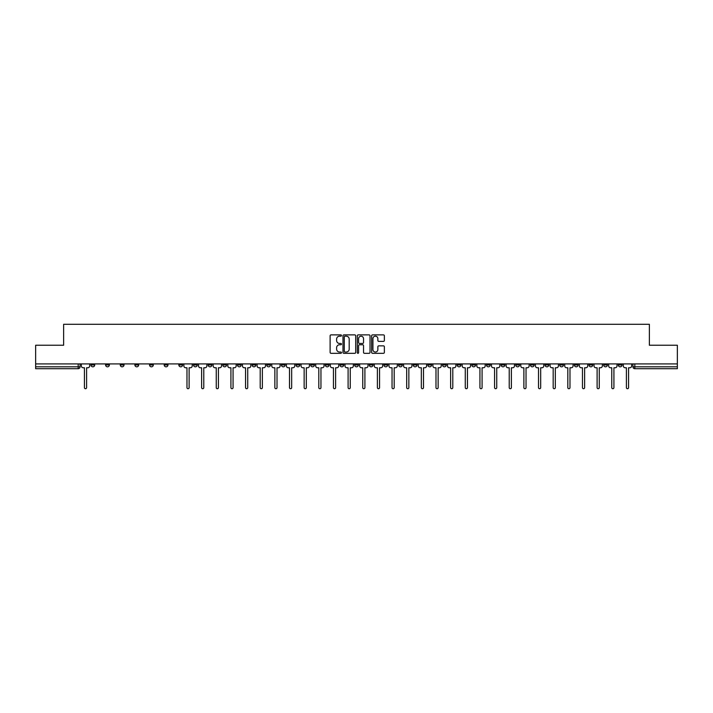 <?xml version="1.0" encoding="UTF-8"?>
<svg xmlns="http://www.w3.org/2000/svg" width="713" height="713" viewBox="0 0 713 713"><rect width="100%" height="100%" fill="white"/><g stroke="black" fill="none" stroke-linecap="round" stroke-linejoin="round"><path stroke-width="1.07" d="M341.474 335.538A0.642 0.642 0 0 0 340.832 334.887L331.037 334.887A0.918 0.918 0 0 0 330.119 335.814L330.119 352.4A0.918 0.918 0 0 0 331.037 353.318L340.832 353.318A0.642 0.642 0 0 0 341.474 352.677A0.642 0.642 0 0 0 340.832 352.035L339.566 352.035A2.95 2.95 0 0 1 336.616 349.085L336.616 347.703A2.95 2.95 0 0 1 339.566 344.753L340.832 344.753A0.642 0.642 0 0 0 341.474 344.103A0.642 0.642 0 0 0 340.832 343.461L339.566 343.461A2.95 2.95 0 0 1 336.616 340.511L336.616 339.13A2.95 2.95 0 0 1 339.566 336.179L340.832 336.179A0.642 0.642 0 0 0 341.474 335.538M618.287 364.949L618.287 363.915L618.287 364.949A1.881 1.881 0 0 0 620.167 366.83A1.881 1.881 0 0 1 618.287 364.949L622.048 364.949A1.881 1.881 0 0 1 620.167 366.83M486.453 364.949L486.453 363.915L486.453 364.949A1.881 1.881 0 0 0 488.334 366.83A1.881 1.881 0 0 1 486.453 364.949L490.214 364.949A1.881 1.881 0 0 1 488.334 366.83M457.158 363.915L457.158 364.949L460.919 364.949A1.881 1.881 0 0 1 459.038 366.83A1.881 1.881 0 0 1 457.158 364.949L457.158 363.915M442.515 364.949L442.515 363.915L442.515 364.949A1.881 1.881 0 0 0 444.386 366.83A1.881 1.881 0 0 1 442.515 364.949L446.267 364.949A1.881 1.881 0 0 1 444.386 366.83A1.881 1.881 0 0 0 446.267 364.949A1.881 1.881 0 0 1 444.386 366.83M427.862 364.949L427.862 363.915L427.862 364.949A1.881 1.881 0 0 0 429.743 366.83A1.881 1.881 0 0 1 427.862 364.949L431.615 364.949A1.881 1.881 0 0 1 429.743 366.83A1.881 1.881 0 0 0 431.615 364.949A1.881 1.881 0 0 1 429.743 366.83M383.915 364.949L383.915 363.915L383.915 364.949A1.881 1.881 0 0 0 385.795 366.83A1.881 1.881 0 0 1 383.915 364.949L387.676 364.949A1.881 1.881 0 0 1 385.795 366.83M369.272 363.915L369.272 364.949L373.024 364.949A1.881 1.881 0 0 1 371.152 366.83A1.881 1.881 0 0 1 369.272 364.949L369.272 363.915M354.619 363.915L354.619 364.949L358.381 364.949A1.881 1.881 0 0 1 356.5 366.83A1.881 1.881 0 0 1 354.619 364.949L354.619 363.915M339.976 363.915L339.976 364.949L343.728 364.949A1.881 1.881 0 0 1 341.848 366.83A1.881 1.881 0 0 1 339.976 364.949L339.976 363.915M325.324 364.949L325.324 363.915L325.324 364.949A1.881 1.881 0 0 0 327.205 366.83A1.881 1.881 0 0 1 325.324 364.949L329.085 364.949A1.881 1.881 0 0 1 327.205 366.83M296.029 363.915L296.029 364.949L299.79 364.949A1.881 1.881 0 0 1 297.909 366.83A1.881 1.881 0 0 1 296.029 364.949L296.029 363.915M281.385 364.949L281.385 363.915L281.385 364.949A1.881 1.881 0 0 0 283.257 366.83A1.881 1.881 0 0 1 281.385 364.949L285.138 364.949A1.881 1.881 0 0 1 283.257 366.83M120.256 363.915L120.256 364.949L124.009 364.949A1.881 1.881 0 0 1 122.128 366.83A1.881 1.881 0 0 1 120.256 364.949L120.256 363.915M383.434 341.384A0.918 0.918 0 0 0 384.36 340.466L384.36 335.814A0.918 0.918 0 0 0 383.434 334.887L372.56 334.887A0.918 0.918 0 0 0 371.642 335.814L371.642 352.4A0.918 0.918 0 0 0 372.56 353.318L383.434 353.318A0.918 0.918 0 0 0 384.36 352.4L384.36 346.776A0.918 0.918 0 0 0 383.434 345.858L378.781 345.858A0.918 0.918 0 0 0 377.863 346.776L377.863 349.566A2.469 2.469 0 0 1 375.394 352.035A2.469 2.469 0 0 1 372.926 349.566L372.926 338.648A2.469 2.469 0 0 1 375.394 336.179A2.469 2.469 0 0 1 377.863 338.648L377.863 340.466A0.918 0.918 0 0 0 378.781 341.384L383.434 341.384M35.65 363.915L35.65 345.235L63.635 345.235L63.635 324.29L649.365 324.29L649.365 345.235L677.35 345.235L677.35 363.915L35.65 363.915L35.65 366.83L80.061 366.83L80.061 363.915L80.061 366.83A1.881 1.881 0 0 1 78.189 368.71L35.65 368.71L35.65 366.83M355.698 335.814A0.918 0.918 0 0 0 354.771 334.887L343.898 334.887A0.918 0.918 0 0 0 342.971 335.814L342.971 352.4A0.918 0.918 0 0 0 343.898 353.318L354.771 353.318A0.918 0.918 0 0 0 355.698 352.4L355.698 335.814M358.229 334.887L369.102 334.887A0.918 0.918 0 0 1 370.029 335.814L370.029 352.4A0.918 0.918 0 0 1 369.102 353.318L364.45 353.318A0.918 0.918 0 0 1 363.532 352.4L363.532 345.671A0.918 0.918 0 0 0 362.605 344.753L359.521 344.753A0.918 0.918 0 0 0 358.594 345.671L358.594 352.677A0.642 0.642 0 0 1 357.953 353.318A0.642 0.642 0 0 1 357.302 352.677L357.302 335.814A0.918 0.918 0 0 1 358.229 334.887M632.939 363.915L632.939 366.83L677.35 366.83L677.35 368.71L634.811 368.71A1.881 1.881 0 0 1 632.939 366.83M677.35 363.915L677.35 366.83M622.048 363.915L622.048 364.949M607.396 363.915L607.396 364.949A1.881 1.881 0 0 1 605.515 366.83A1.881 1.881 0 0 1 603.644 364.949A1.881 1.881 0 0 0 605.515 366.83M603.644 363.915L603.644 364.949L607.396 364.949M592.744 363.915L592.744 364.949A1.881 1.881 0 0 1 590.872 366.83A1.881 1.881 0 0 1 588.991 364.949L592.744 364.949M588.991 363.915L588.991 364.949M578.1 363.915L578.1 364.949A1.881 1.881 0 0 1 576.22 366.83A1.881 1.881 0 0 1 574.339 364.949A1.881 1.881 0 0 0 576.22 366.83M574.339 363.915L574.339 364.949L578.1 364.949M563.448 363.915L563.448 364.949A1.881 1.881 0 0 1 561.577 366.83A1.881 1.881 0 0 1 559.696 364.949L563.448 364.949M559.696 363.915L559.696 364.949M548.805 363.915L548.805 364.949A1.881 1.881 0 0 1 546.924 366.83A1.881 1.881 0 0 1 545.044 364.949L548.805 364.949A1.881 1.881 0 0 1 546.924 366.83A1.881 1.881 0 0 0 548.805 364.949M545.044 363.915L545.044 364.949M534.153 363.915L534.153 364.949A1.881 1.881 0 0 1 532.281 366.83A1.881 1.881 0 0 1 530.401 364.949A1.881 1.881 0 0 0 532.281 366.83M530.401 363.915L530.401 364.949L534.153 364.949M519.51 363.915L519.51 364.949A1.881 1.881 0 0 1 517.629 366.83A1.881 1.881 0 0 1 515.749 364.949L519.51 364.949M515.749 363.915L515.749 364.949M504.857 363.915L504.857 364.949A1.881 1.881 0 0 1 502.977 366.83A1.881 1.881 0 0 1 501.105 364.949L504.857 364.949M501.105 363.915L501.105 364.949M490.214 363.915L490.214 364.949M475.562 363.915L475.562 364.949A1.881 1.881 0 0 1 473.682 366.83A1.881 1.881 0 0 1 471.81 364.949L475.562 364.949A1.881 1.881 0 0 1 473.682 366.83A1.881 1.881 0 0 0 475.562 364.949L475.562 363.915M471.81 363.915L471.81 364.949M460.919 363.915L460.919 364.949A1.881 1.881 0 0 1 459.038 366.83A1.881 1.881 0 0 0 460.919 364.949L460.919 363.915M446.267 363.915L446.267 364.949L446.267 363.915M431.615 363.915L431.615 364.949M416.971 363.915L416.971 364.949A1.881 1.881 0 0 1 415.091 366.83A1.881 1.881 0 0 1 413.21 364.949L416.971 364.949A1.881 1.881 0 0 1 415.091 366.83A1.881 1.881 0 0 0 416.971 364.949M413.21 363.915L413.21 364.949M402.319 363.915L402.319 364.949A1.881 1.881 0 0 1 400.448 366.83A1.881 1.881 0 0 1 398.567 364.949A1.881 1.881 0 0 0 400.448 366.83A1.881 1.881 0 0 0 402.319 364.949A1.881 1.881 0 0 1 400.448 366.83M398.567 363.915L398.567 364.949L402.319 364.949M387.676 363.915L387.676 364.949L387.676 363.915M373.024 363.915L373.024 364.949L373.024 363.915M358.381 363.915L358.381 364.949A1.881 1.881 0 0 1 356.5 366.83A1.881 1.881 0 0 0 358.381 364.949L358.381 363.915M343.728 363.915L343.728 364.949L343.728 363.915M329.085 363.915L329.085 364.949L329.085 363.915M314.433 363.915L314.433 364.949A1.881 1.881 0 0 1 312.552 366.83A1.881 1.881 0 0 1 310.681 364.949A1.881 1.881 0 0 0 312.552 366.83A1.881 1.881 0 0 0 314.433 364.949A1.881 1.881 0 0 1 312.552 366.83M310.681 363.915L310.681 364.949L314.433 364.949M299.79 363.915L299.79 364.949A1.881 1.881 0 0 1 297.909 366.83A1.881 1.881 0 0 0 299.79 364.949L299.79 363.915M285.138 363.915L285.138 364.949M270.485 363.915L270.485 364.949A1.881 1.881 0 0 1 268.614 366.83A1.881 1.881 0 0 1 266.733 364.949L270.485 364.949M266.733 363.915L266.733 364.949M255.842 363.915L255.842 364.949A1.881 1.881 0 0 1 253.962 366.83A1.881 1.881 0 0 1 252.081 364.949L255.842 364.949M252.081 363.915L252.081 364.949M241.19 363.915L241.19 364.949A1.881 1.881 0 0 1 239.318 366.83A1.881 1.881 0 0 1 237.438 364.949L241.19 364.949M237.438 363.915L237.438 364.949M226.547 363.915L226.547 364.949A1.881 1.881 0 0 1 224.666 366.83A1.881 1.881 0 0 1 222.786 364.949L226.547 364.949L226.547 363.915M222.786 363.915L222.786 364.949M211.895 363.915L211.895 364.949A1.881 1.881 0 0 1 210.023 366.83A1.881 1.881 0 0 1 208.143 364.949L211.895 364.949M208.143 363.915L208.143 364.949M197.251 363.915L197.251 364.949A1.881 1.881 0 0 1 195.371 366.83A1.881 1.881 0 0 1 193.49 364.949L197.251 364.949M193.49 363.915L193.49 364.949M182.599 363.915L182.599 364.949A1.881 1.881 0 0 1 180.719 366.83A1.881 1.881 0 0 1 178.847 364.949L182.599 364.949M178.847 363.915L178.847 364.949M167.956 363.915L167.956 364.949A1.881 1.881 0 0 1 166.076 366.83A1.881 1.881 0 0 1 164.195 364.949L167.956 364.949M164.195 363.915L164.195 364.949M153.304 363.915L153.304 364.949A1.881 1.881 0 0 1 151.423 366.83A1.881 1.881 0 0 1 149.552 364.949A1.881 1.881 0 0 0 151.423 366.83M149.552 363.915L149.552 364.949L153.304 364.949M138.661 363.915L138.661 364.949A1.881 1.881 0 0 1 136.78 366.83A1.881 1.881 0 0 1 134.9 364.949L138.661 364.949M134.9 363.915L134.9 364.949M124.009 363.915L124.009 364.949A1.881 1.881 0 0 1 122.128 366.83A1.881 1.881 0 0 0 124.009 364.949M109.356 363.915L109.356 364.949A1.881 1.881 0 0 1 107.485 366.83A1.881 1.881 0 0 1 105.604 364.949L109.356 364.949A1.881 1.881 0 0 1 107.485 366.83A1.881 1.881 0 0 0 109.356 364.949M105.604 363.915L105.604 364.949M94.713 363.915L94.713 364.949A1.881 1.881 0 0 1 92.833 366.83A1.881 1.881 0 0 1 90.952 364.949L94.713 364.949L94.713 363.915M90.952 363.915L90.952 364.949M78.189 368.71A1.881 1.881 0 0 0 80.061 366.83A1.881 1.881 0 0 1 78.189 368.71L78.189 363.915M344.914 336.179A0.642 0.642 0 0 0 344.263 336.821L344.263 351.384A0.642 0.642 0 0 0 344.914 352.035L346.251 352.035A2.95 2.95 0 0 0 349.192 349.085L349.192 339.13A2.95 2.95 0 0 0 346.251 336.179L344.914 336.179M363.532 338.693A2.469 2.469 0 0 0 361.063 336.224A2.469 2.469 0 0 0 358.594 338.693L358.594 342.543A0.918 0.918 0 0 0 359.521 343.461L362.605 343.461A0.918 0.918 0 0 0 363.532 342.543L363.532 338.693M81.335 365.894L81.335 363.915L81.335 365.894A1.881 1.881 0 0 0 83.207 367.765L84.428 367.765L84.428 387.631A1.078 1.078 0 0 0 85.507 388.71A1.078 1.078 0 0 0 86.594 387.631L86.594 367.765L87.815 367.765A1.881 1.881 0 0 0 89.686 365.894L89.686 363.915L89.686 365.894M83.207 367.765L84.428 367.765L84.428 387.631M86.594 387.631L86.594 367.765L87.815 367.765M198.517 365.894L198.517 363.915L198.517 365.894A1.881 1.881 0 0 0 200.398 367.765L201.619 367.765L201.619 387.631A1.078 1.078 0 0 0 202.697 388.71A1.078 1.078 0 0 0 203.775 387.631L203.775 367.765L204.996 367.765A1.881 1.881 0 0 0 206.877 365.894L206.877 363.915L206.877 365.894M213.16 365.894L213.16 363.915L213.16 365.894A1.881 1.881 0 0 0 215.041 367.765L216.262 367.765L216.262 387.631A1.078 1.078 0 0 0 217.34 388.71A1.078 1.078 0 0 0 218.419 387.631L218.419 367.765L219.64 367.765A1.881 1.881 0 0 0 221.52 365.894L221.52 363.915L221.52 365.894M227.812 365.894L227.812 363.915L227.812 365.894A1.881 1.881 0 0 0 229.693 367.765L230.914 367.765L230.914 387.631A1.078 1.078 0 0 0 231.992 388.71A1.078 1.078 0 0 0 233.071 387.631L233.071 367.765L234.292 367.765A1.881 1.881 0 0 0 236.172 365.894L236.172 363.915L236.172 365.894M242.465 365.894L242.465 363.915L242.465 365.894A1.881 1.881 0 0 0 244.336 367.765L245.557 367.765L245.557 387.631A1.078 1.078 0 0 0 246.636 388.71A1.078 1.078 0 0 0 247.723 387.631L247.723 367.765L248.944 367.765A1.881 1.881 0 0 0 250.816 365.894L250.816 363.915L250.816 365.894M257.108 365.894L257.108 363.915L257.108 365.894A1.881 1.881 0 0 0 258.988 367.765L260.209 367.765L260.209 387.631A1.078 1.078 0 0 0 261.288 388.71A1.078 1.078 0 0 0 262.366 387.631L262.366 367.765L263.587 367.765A1.881 1.881 0 0 0 265.468 365.894L265.468 363.915L265.468 365.894M271.76 365.894L271.76 363.915L271.76 365.894A1.881 1.881 0 0 0 273.632 367.765L274.853 367.765L274.853 387.631A1.078 1.078 0 0 0 275.931 388.71A1.078 1.078 0 0 0 277.018 387.631L277.018 367.765L278.239 367.765A1.881 1.881 0 0 0 280.111 365.894L280.111 363.915L280.111 365.894M286.403 365.894L286.403 363.915L286.403 365.894A1.881 1.881 0 0 0 288.284 367.765L289.505 367.765L289.505 387.631A1.078 1.078 0 0 0 290.583 388.71A1.078 1.078 0 0 0 291.662 387.631L291.662 367.765L292.883 367.765A1.881 1.881 0 0 0 294.763 365.894L294.763 363.915L294.763 365.894M301.055 365.894L301.055 363.915L301.055 365.894A1.881 1.881 0 0 0 302.927 367.765L304.148 367.765L304.148 387.631A1.078 1.078 0 0 0 305.235 388.71A1.078 1.078 0 0 0 306.314 387.631L306.314 367.765L307.535 367.765A1.881 1.881 0 0 0 309.406 365.894L309.406 363.915L309.406 365.894M315.699 365.894L315.699 363.915L315.699 365.894A1.881 1.881 0 0 0 317.579 367.765L318.8 367.765L318.8 387.631A1.078 1.078 0 0 0 319.879 388.71A1.078 1.078 0 0 0 320.957 387.631L320.957 367.765L322.178 367.765A1.881 1.881 0 0 0 324.059 365.894L324.059 363.915L324.059 365.894M330.351 365.894L330.351 363.915L330.351 365.894A1.881 1.881 0 0 0 332.231 367.765L333.452 367.765L333.452 387.631A1.078 1.078 0 0 0 334.531 388.71A1.078 1.078 0 0 0 335.609 387.631L335.609 367.765L336.83 367.765A1.881 1.881 0 0 0 338.711 365.894L338.711 363.915L338.711 365.894M344.994 365.894L344.994 363.915L344.994 365.894A1.881 1.881 0 0 0 346.875 367.765L348.096 367.765L348.096 387.631A1.078 1.078 0 0 0 349.174 388.71A1.078 1.078 0 0 0 350.252 387.631L350.252 367.765L351.473 367.765A1.881 1.881 0 0 0 353.354 365.894L353.354 363.915L353.354 365.894M359.646 365.894L359.646 363.915L359.646 365.894A1.881 1.881 0 0 0 361.527 367.765L362.748 367.765L362.748 387.631A1.078 1.078 0 0 0 363.826 388.71A1.078 1.078 0 0 0 364.904 387.631L364.904 367.765L366.125 367.765A1.881 1.881 0 0 0 368.006 365.894L368.006 363.915L368.006 365.894M374.289 365.894L374.289 363.915L374.289 365.894A1.881 1.881 0 0 0 376.17 367.765L377.391 367.765L377.391 387.631A1.078 1.078 0 0 0 378.469 388.71A1.078 1.078 0 0 0 379.548 387.631L379.548 367.765L380.769 367.765A1.881 1.881 0 0 0 382.649 365.894L382.649 363.915L382.649 365.894M388.941 365.894L388.941 363.915L388.941 365.894A1.881 1.881 0 0 0 390.822 367.765L392.043 367.765L392.043 387.631A1.078 1.078 0 0 0 393.121 388.71A1.078 1.078 0 0 0 394.2 387.631L394.2 367.765L395.421 367.765A1.881 1.881 0 0 0 397.301 365.894L397.301 363.915L397.301 365.894M403.594 365.894L403.594 363.915L403.594 365.894A1.881 1.881 0 0 0 405.465 367.765L406.686 367.765L406.686 387.631A1.078 1.078 0 0 0 407.765 388.71A1.078 1.078 0 0 0 408.852 387.631L408.852 367.765L410.073 367.765A1.881 1.881 0 0 0 411.945 365.894L411.945 363.915L411.945 365.894M418.237 365.894L418.237 363.915L418.237 365.894A1.881 1.881 0 0 0 420.117 367.765L421.338 367.765L421.338 387.631A1.078 1.078 0 0 0 422.417 388.71A1.078 1.078 0 0 0 423.495 387.631L423.495 367.765L424.716 367.765A1.881 1.881 0 0 0 426.597 365.894L426.597 363.915L426.597 365.894M432.889 365.894L432.889 363.915L432.889 365.894A1.881 1.881 0 0 0 434.761 367.765L435.982 367.765L435.982 387.631A1.078 1.078 0 0 0 437.069 388.71A1.078 1.078 0 0 0 438.147 387.631L438.147 367.765L439.368 367.765A1.881 1.881 0 0 0 441.24 365.894L441.24 363.915L441.24 365.894M447.532 365.894L447.532 363.915L447.532 365.894A1.881 1.881 0 0 0 449.413 367.765L450.634 367.765L450.634 387.631A1.078 1.078 0 0 0 451.712 388.71A1.078 1.078 0 0 0 452.791 387.631L452.791 367.765L454.012 367.765A1.881 1.881 0 0 0 455.892 365.894L455.892 363.915L455.892 365.894M462.184 365.894L462.184 363.915L462.184 365.894A1.881 1.881 0 0 0 464.056 367.765L465.277 367.765L465.277 387.631A1.078 1.078 0 0 0 466.364 388.71A1.078 1.078 0 0 0 467.443 387.631L467.443 367.765L468.664 367.765A1.881 1.881 0 0 0 470.535 365.894L470.535 363.915L470.535 365.894M476.828 365.894L476.828 363.915L476.828 365.894A1.881 1.881 0 0 0 478.708 367.765L479.929 367.765L479.929 387.631A1.078 1.078 0 0 0 481.008 388.71A1.078 1.078 0 0 0 482.086 387.631L482.086 367.765L483.307 367.765A1.881 1.881 0 0 0 485.188 365.894L485.188 363.915L485.188 365.894M491.48 365.894L491.48 363.915L491.48 365.894A1.881 1.881 0 0 0 493.36 367.765L494.581 367.765L494.581 387.631A1.078 1.078 0 0 0 495.66 388.71A1.078 1.078 0 0 0 496.738 387.631L496.738 367.765L497.959 367.765A1.881 1.881 0 0 0 499.84 365.894L499.84 363.915L499.84 365.894M506.123 365.894L506.123 363.915L506.123 365.894A1.881 1.881 0 0 0 508.004 367.765L509.225 367.765L509.225 387.631A1.078 1.078 0 0 0 510.303 388.71A1.078 1.078 0 0 0 511.381 387.631L511.381 367.765L512.602 367.765A1.881 1.881 0 0 0 514.483 365.894L514.483 363.915L514.483 365.894M520.775 365.894L520.775 363.915L520.775 365.894A1.881 1.881 0 0 0 522.656 367.765L523.877 367.765L523.877 387.631A1.078 1.078 0 0 0 524.955 388.71A1.078 1.078 0 0 0 526.034 387.631L526.034 367.765L527.255 367.765A1.881 1.881 0 0 0 529.135 365.894L529.135 363.915L529.135 365.894M535.427 365.894L535.427 363.915L535.427 365.894A1.881 1.881 0 0 0 537.299 367.765L538.52 367.765L538.52 387.631A1.078 1.078 0 0 0 539.598 388.71A1.078 1.078 0 0 0 540.677 387.631L540.677 367.765L541.898 367.765A1.881 1.881 0 0 0 543.778 365.894L543.778 363.915L543.778 365.894M550.071 365.894L550.071 363.915L550.071 365.894A1.881 1.881 0 0 0 551.951 367.765L553.172 367.765L553.172 387.631A1.078 1.078 0 0 0 554.251 388.71A1.078 1.078 0 0 0 555.329 387.631L555.329 367.765L556.55 367.765A1.881 1.881 0 0 0 558.431 365.894L558.431 363.915L558.431 365.894M564.723 365.894L564.723 363.915L564.723 365.894A1.881 1.881 0 0 0 566.594 367.765L567.815 367.765L567.815 387.631A1.078 1.078 0 0 0 568.894 388.71A1.078 1.078 0 0 0 569.981 387.631L569.981 367.765L571.202 367.765A1.881 1.881 0 0 0 573.074 365.894L573.074 363.915L573.074 365.894M579.366 365.894L579.366 363.915L579.366 365.894A1.881 1.881 0 0 0 581.247 367.765L582.468 367.765L582.468 387.631A1.078 1.078 0 0 0 583.546 388.71A1.078 1.078 0 0 0 584.624 387.631L584.624 367.765L585.845 367.765A1.881 1.881 0 0 0 587.726 365.894L587.726 363.915L587.726 365.894M594.018 365.894L594.018 363.915L594.018 365.894A1.881 1.881 0 0 0 595.89 367.765L597.111 367.765L597.111 387.631A1.078 1.078 0 0 0 598.198 388.71A1.078 1.078 0 0 0 599.276 387.631L599.276 367.765L600.498 367.765A1.881 1.881 0 0 0 602.369 365.894L602.369 363.915L602.369 365.894M183.865 363.915L183.865 365.894A1.881 1.881 0 0 0 185.745 367.765L186.966 367.765L186.966 387.631A1.078 1.078 0 0 0 188.045 388.71A1.078 1.078 0 0 0 189.123 387.631L189.123 367.765L190.344 367.765A1.881 1.881 0 0 0 192.225 365.894L192.225 363.915M200.398 367.765L201.619 367.765L201.619 387.631M203.775 387.631L203.775 367.765L204.996 367.765M215.041 367.765L216.262 367.765L216.262 387.631M218.419 387.631L218.419 367.765L219.64 367.765M229.693 367.765L230.914 367.765L230.914 387.631M233.071 387.631L233.071 367.765L234.292 367.765M244.336 367.765L245.557 367.765L245.557 387.631M247.723 387.631L247.723 367.765L248.944 367.765M258.988 367.765L260.209 367.765L260.209 387.631M262.366 387.631L262.366 367.765L263.587 367.765M273.632 367.765L274.853 367.765L274.853 387.631M277.018 387.631L277.018 367.765L278.239 367.765M288.284 367.765L289.505 367.765L289.505 387.631M291.662 387.631L291.662 367.765L292.883 367.765M302.927 367.765L304.148 367.765L304.148 387.631M306.314 387.631L306.314 367.765L307.535 367.765M317.579 367.765L318.8 367.765L318.8 387.631M320.957 387.631L320.957 367.765L322.178 367.765M332.231 367.765L333.452 367.765L333.452 387.631M335.609 387.631L335.609 367.765L336.83 367.765M346.875 367.765L348.096 367.765L348.096 387.631M350.252 387.631L350.252 367.765L351.473 367.765M361.527 367.765L362.748 367.765L362.748 387.631M364.904 387.631L364.904 367.765L366.125 367.765M376.17 367.765L377.391 367.765L377.391 387.631M379.548 387.631L379.548 367.765L380.769 367.765M390.822 367.765L392.043 367.765L392.043 387.631M394.2 387.631L394.2 367.765L395.421 367.765M405.465 367.765L406.686 367.765L406.686 387.631M408.852 387.631L408.852 367.765L410.073 367.765M420.117 367.765L421.338 367.765L421.338 387.631M423.495 387.631L423.495 367.765L424.716 367.765M434.761 367.765L435.982 367.765L435.982 387.631M438.147 387.631L438.147 367.765L439.368 367.765M449.413 367.765L450.634 367.765L450.634 387.631M452.791 387.631L452.791 367.765L454.012 367.765M464.056 367.765L465.277 367.765L465.277 387.631M467.443 387.631L467.443 367.765L468.664 367.765M478.708 367.765L479.929 367.765L479.929 387.631M482.086 387.631L482.086 367.765L483.307 367.765M493.36 367.765L494.581 367.765L494.581 387.631M496.738 387.631L496.738 367.765L497.959 367.765M508.004 367.765L509.225 367.765L509.225 387.631M511.381 387.631L511.381 367.765L512.602 367.765M522.656 367.765L523.877 367.765L523.877 387.631M526.034 387.631L526.034 367.765L527.255 367.765M537.299 367.765L538.52 367.765L538.52 387.631M540.677 387.631L540.677 367.765L541.898 367.765M551.951 367.765L553.172 367.765L553.172 387.631M555.329 387.631L555.329 367.765L556.55 367.765M566.594 367.765L567.815 367.765L567.815 387.631M569.981 387.631L569.981 367.765L571.202 367.765M581.247 367.765L582.468 367.765L582.468 387.631M584.624 387.631L584.624 367.765L585.845 367.765M595.89 367.765L597.111 367.765L597.111 387.631M599.276 387.631L599.276 367.765L600.498 367.765M608.661 365.894L608.661 363.915L608.661 365.894A1.881 1.881 0 0 0 610.542 367.765L611.763 367.765L611.763 387.631A1.078 1.078 0 0 0 612.841 388.71A1.078 1.078 0 0 0 613.92 387.631L613.92 367.765L615.141 367.765A1.881 1.881 0 0 0 617.021 365.894L617.021 363.915L617.021 365.894M610.542 367.765L611.763 367.765L611.763 387.631M613.92 387.631L613.92 367.765L615.141 367.765M623.314 365.894L623.314 363.915L623.314 365.894A1.881 1.881 0 0 0 625.185 367.765L626.406 367.765L626.406 387.631A1.078 1.078 0 0 0 627.493 388.71A1.078 1.078 0 0 0 628.572 387.631L628.572 367.765L629.793 367.765A1.881 1.881 0 0 0 631.665 365.894L631.665 363.915L631.665 365.894M625.185 367.765L626.406 367.765L626.406 387.631M628.572 387.631L628.572 367.765L629.793 367.765M634.811 363.915L634.811 368.71"/></g></svg>
